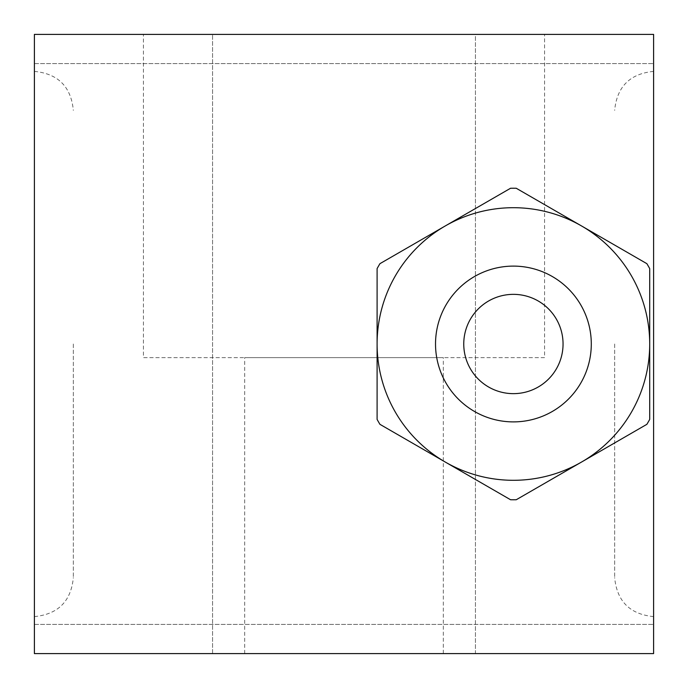 <?xml version="1.0" encoding="UTF-8"?>
<svg xmlns="http://www.w3.org/2000/svg" width="688" height="688" viewBox="0 0 688 688"><rect width="100%" height="100%" fill="white"/><g stroke="black" fill="none" stroke-linecap="round" stroke-linejoin="round"><path stroke-width="0.52" stroke-dasharray="3.44 2.58" d="M445.256 225.956A136.301 136.301 0 0 0 445.256 462.044A136.301 136.301 0 0 0 649.704 344A136.301 136.301 0 0 0 445.256 225.956M649.704 268.587A155.772 155.772 0 0 0 646.866 263.667L516.241 188.254A155.772 155.772 0 0 0 510.565 188.254L379.939 263.667A155.772 155.772 0 0 0 377.101 268.587L377.101 419.413A155.772 155.772 0 0 0 379.939 424.333L510.565 499.746A155.772 155.772 0 0 0 516.241 499.746L646.866 424.333A155.772 155.772 0 0 0 649.704 419.413L649.704 268.587M653.6 34.4L34.4 34.4L653.6 34.4L653.6 63.606L653.6 34.4L34.4 34.4L34.4 653.6L34.4 624.394L34.4 653.6L653.6 653.6L653.6 34.4M475.434 34.4L212.566 34.4L475.434 34.4L212.566 34.4L475.434 34.4L475.434 653.6L212.566 653.6L475.434 653.6L212.566 653.6L475.434 653.6L475.434 34.4M143.439 34.4L544.561 34.4L143.439 34.4L143.439 357.631L544.561 357.631L544.561 34.4M34.4 344L34.4 616.603L34.4 344M653.6 344L653.6 616.603L653.6 344M653.6 653.6L34.4 653.6L653.6 653.6M443.304 653.6L244.696 653.6L443.304 653.6L443.304 357.631L244.696 357.631L443.304 357.631M34.4 624.394L653.6 624.394L34.4 624.394M34.4 63.606L653.6 63.606L34.4 63.606M544.561 357.631L143.439 357.631M463.755 344A49.656 49.656 0 0 0 538.231 387A49.656 49.656 0 0 0 538.231 301A49.656 49.656 0 0 0 463.755 344M614.659 344L614.659 577.662L614.659 344M73.341 344L73.341 577.662L73.341 344M212.566 653.6L212.566 34.4L212.566 653.6M244.696 653.6L244.696 357.631M653.6 616.603C629.95 614.298 616.964 601.321 614.659 577.662M653.6 71.397C629.95 73.702 616.964 86.679 614.659 110.338M34.4 616.603C58.05 614.298 71.036 601.321 73.341 577.662M34.4 71.397C58.05 73.702 71.036 86.679 73.341 110.338"/><path stroke-width="1.03" d="M377.101 268.587L377.101 419.413A155.772 155.772 0 0 0 379.939 424.333L510.565 499.746A155.772 155.772 0 0 0 516.241 499.746L646.866 424.333A155.772 155.772 0 0 0 649.704 419.413L649.704 268.587A155.772 155.772 0 0 0 646.866 263.667L516.241 188.254A155.772 155.772 0 0 0 510.565 188.254L379.939 263.667A155.772 155.772 0 0 0 377.101 268.587M653.6 34.4L34.4 34.4L34.4 653.6L653.6 653.6L653.6 34.4M463.755 344A49.656 49.656 0 0 0 538.231 387A49.656 49.656 0 0 0 538.231 301A49.656 49.656 0 0 0 463.755 344M649.704 344A136.301 136.301 0 0 0 513.403 207.699A136.301 136.301 0 0 0 377.101 344A136.301 136.301 0 0 0 513.403 480.301A136.301 136.301 0 0 0 649.704 344A136.301 136.301 0 0 0 513.403 207.699A136.301 136.301 0 0 0 377.101 344A136.301 136.301 0 0 0 513.403 480.301A136.301 136.301 0 0 0 649.704 344M435.521 344A77.89 77.89 0 0 0 513.403 421.89A77.89 77.89 0 0 0 591.293 344A77.89 77.89 0 0 0 513.403 266.11A77.89 77.89 0 0 0 435.521 344"/></g></svg>
